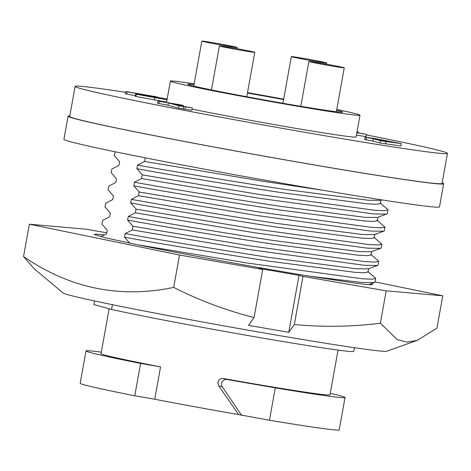 <?xml version="1.0" encoding="UTF-8"?>
<svg xmlns="http://www.w3.org/2000/svg" width="471" height="471" viewBox="0 0 471 471"><rect width="100%" height="100%" fill="white"/><g stroke="black" fill="none" stroke-linecap="round" stroke-linejoin="round"><path stroke-width="0.71" d="M145.262 157.838L144.615 161.447L137.532 165.085C163.561 169.943 230.955 181.217 283.312 189.207L368.334 200.246L380.562 200.328L381.793 199.887M137.532 165.085L136.878 168.706C162.907 173.564 230.301 184.838 282.659 192.827L367.68 203.866L376.959 204.29L380.409 203.549L381.015 200.163M136.878 168.706L142.201 174.871L141.536 178.574L134.453 182.212C160.476 187.064 227.87 198.338 280.227 206.333L365.255 217.372L377.477 217.455L387.35 213.675L388.016 209.972L387.68 209.412L380.079 202.989M134.453 182.212L133.799 185.833C159.828 190.69 227.222 201.965 279.58 209.954L364.601 220.993L373.88 221.417L377.33 220.675L377.936 217.29M100.871 236.672L106.605 233.84L107.258 230.213L101.93 224.102L102.601 220.393L109.69 216.713L110.338 213.092L105.015 206.975L105.681 203.272L112.769 199.586L113.423 195.965L108.094 189.848L108.76 186.145L115.848 182.46L116.502 178.839L111.18 172.722L111.845 169.018L118.933 165.339L119.587 161.712L114.259 155.595L115.118 151.768M133.799 185.833L139.116 191.997L138.45 195.7L131.368 199.339C157.396 204.19 224.791 215.465 277.148 223.46L362.17 234.499L374.398 234.582L383.765 231.208L384.265 230.802L384.937 227.099L376.994 220.116M131.368 199.339L130.72 202.96C156.743 207.817 224.137 219.092 276.495 227.081L361.516 238.12L370.795 238.544L374.245 237.796L374.857 234.417M130.72 202.96L136.037 209.124L135.371 212.827L128.289 216.46C154.317 221.317 221.711 232.592 274.069 240.581L359.09 251.62L371.319 251.708L380.686 248.335L381.186 247.929L381.851 244.225L373.915 237.237M128.289 216.46L127.635 220.087C153.664 224.944 221.058 236.218 273.416 244.208L358.437 255.247L367.716 255.671L371.166 254.923L371.772 251.543M127.635 220.087L132.957 226.251L132.286 229.954L125.209 233.587C151.232 238.444 218.626 249.718 270.984 257.708L356.005 268.747L368.234 268.829L377.601 265.461L378.107 265.055L378.772 261.352L370.83 254.364M125.209 233.587L124.556 237.213C150.579 242.07 217.973 253.345 270.33 261.334L355.358 272.373L364.636 272.797L368.081 272.05L368.693 268.664M371.077 283.825A138.403 3.379 -169.8 0 1 372.284 284.519A138.403 3.379 -169.8 0 1 352.496 282.73L309.512 276.177A140.682 3.438 -169.8 0 1 137.414 244.72L105.745 237.879L94.159 234.505L96.143 234.111L104.244 234.846M354.469 347.716L353.809 351.366A132.063 3.226 -169.8 0 1 256.707 337.065A132.063 3.226 -169.8 0 1 111.556 309.441L93.882 304.56L94.536 300.945M338.048 350.083L329.994 394.822A116.319 2.844 -169.8 0 1 244.467 382.222A116.319 2.844 -169.8 0 1 223.448 378.525C220.558 378.278 218.703 379.538 217.89 382.311L218.691 385.826L238.644 414.586L269.471 420.238L275.294 387.868L226.928 379.491A4.698 4.539 105.4 0 0 222.347 386.838L241.629 415.41M68.295 294.84A164.485 4.021 10.2 0 0 241.77 329.058A164.485 4.021 10.2 0 0 386.632 351.242L417.182 340.398L406.844 342.134L397.188 339.579L380.38 323.206C351.925 326.821 323.247 327.251 294.346 324.495L288.764 332.326L248.488 325.349L254.069 317.519C226.31 310.524 199.51 300.486 173.687 287.404C119.893 298.655 69.843 288.376 23.55 256.571L34.324 268.9L63.149 293.039A164.485 4.021 10.2 0 0 68.295 294.84M375.069 281.911L442.764 295.812L436.941 328.181L417.182 340.392M219.957 46.176A17.975 0.442 10.2 0 0 239.292 49.979A17.975 0.442 10.2 0 0 254.764 52.322A17.975 0.442 10.2 0 0 254.193 52.104A17.975 0.442 10.2 0 0 234.858 48.295A17.975 0.442 10.2 0 0 219.38 45.958A17.975 0.442 10.2 0 0 219.957 46.176M291.914 56.832A17.975 0.442 10.2 0 0 311.249 60.635A17.975 0.442 10.2 0 0 326.721 62.979A17.975 0.442 10.2 0 0 326.15 62.761A17.975 0.442 10.2 0 0 306.815 58.952A17.975 0.442 10.2 0 0 291.337 56.614A17.975 0.442 10.2 0 0 291.914 56.832M202.412 41.324A17.975 0.442 10.2 0 0 221.747 45.134A17.975 0.442 10.2 0 0 237.219 47.477A17.975 0.442 10.2 0 0 236.648 47.259A17.975 0.442 10.2 0 0 217.314 43.45A17.975 0.442 10.2 0 0 201.835 41.107A17.975 0.442 10.2 0 0 202.412 41.324M309.459 61.677A17.975 0.442 10.2 0 0 328.793 65.487A17.975 0.442 10.2 0 0 344.266 67.824A17.975 0.442 10.2 0 0 343.695 67.606A17.975 0.442 10.2 0 0 324.36 63.803A17.975 0.442 10.2 0 0 308.882 61.46A17.975 0.442 10.2 0 0 309.459 61.677M194.011 84.597A78.722 1.925 10.2 0 0 187.711 84.227A78.722 1.925 10.2 0 0 284.778 103.585A78.722 1.925 10.2 0 0 342.664 112.11A78.722 1.925 10.2 0 0 336.635 110.261M247.51 92.64A96.343 2.355 -169.8 0 1 283.683 99.151M336.777 109.472A96.343 2.355 -169.8 0 1 360.009 115.23A96.343 2.355 -169.8 0 1 289.165 104.792A96.343 2.355 -169.8 0 1 170.367 81.106A96.343 2.355 -169.8 0 1 194.152 83.809M360.009 115.23L356.1 136.961A96.343 2.355 -169.8 0 1 285.255 126.528A96.343 2.355 -169.8 0 1 192.074 109.089M366.326 134.912A189.159 4.622 -169.8 0 1 447.45 153.399A189.159 4.622 -169.8 0 1 308.358 132.91A189.159 4.622 -169.8 0 1 75.107 86.405A189.159 4.622 -169.8 0 1 125.622 92.292M75.107 86.405L69.696 116.461A189.159 4.622 10.2 0 0 302.953 162.966A189.159 4.622 10.2 0 0 442.039 183.455L447.45 153.399M442.151 182.854A190.808 4.663 -169.8 0 1 443.658 183.749A190.808 4.663 -169.8 0 1 279.403 158.886A190.808 4.663 -169.8 0 1 74.183 118.486A190.808 4.663 -169.8 0 1 68.083 116.166A190.808 4.663 -169.8 0 1 69.808 115.86M443.658 183.749L439.502 206.869A190.808 4.663 -169.8 0 1 275.241 182.006A190.808 4.663 -169.8 0 1 70.02 141.606A190.808 4.663 -169.8 0 1 63.921 139.286L68.083 116.166M401.333 143.649L400.915 145.957L380.121 143.049L372.938 141.065L364.713 139.498L365.131 137.185L374.439 138.462L401.333 143.649L380.539 140.735L373.35 138.751L365.131 137.185M183.296 105.475L174.129 103.885L182.065 106.075L192.28 107.953L191.862 110.267L178.615 108.142L167.988 105.204L157.626 103.284L158.038 100.977L182.094 105.139L183.296 105.475L183.154 106.263M135.424 95.695L125.345 93.806L125.763 91.498L156.696 96.855L158.338 97.309L158.179 98.204M158.338 97.309L142.578 95.319L166.94 99.805L166.522 102.113L135.312 96.331L135.73 94.017L151.644 96.119L127.111 91.869L126.693 94.182M356.877 132.634L366.426 134.359L366.008 136.672L356.435 135.089M158.309 97.473A189.159 4.622 -169.8 0 1 167.164 98.928M283.607 99.581A78.722 1.925 10.2 0 0 247.434 93.075M192.28 107.953L179.033 105.828L168.4 102.89L159.239 101.306L158.821 103.62M159.239 101.306L158.038 100.977M168.4 102.89L167.988 105.204M179.033 105.828L178.615 108.142M183.478 106.558L183.243 108.942M185.38 106.793L184.962 109.107M127.111 91.869L125.763 91.498M166.94 99.805L136.331 94.241L135.913 96.549M136.331 94.241L135.73 94.017M154.724 97.762L154.305 100.076M142.136 95.148L142.578 95.319M366.426 134.359L356.853 132.775M357.053 131.65L358.284 131.992L357.83 131.909L357.677 132.763M357.83 131.909L357.036 131.762M358.284 131.992L358.131 132.84M396.405 142.742L379.078 139.74L384.354 141.2L396.405 142.742M366.479 137.561L366.061 139.869M373.35 138.751L372.938 141.065M380.539 140.735L380.121 143.049M386.026 141.689L385.608 143.996M368.711 137.467L368.652 137.797M330.265 393.338A131.592 3.215 -169.8 0 1 345.031 397.524A131.592 3.215 -169.8 0 1 275.294 387.868M345.031 397.524L339.208 429.893A131.592 3.215 -169.8 0 1 269.471 420.238M86.01 350.919A131.592 3.215 -169.8 0 0 140.594 363.412L134.771 395.781A131.592 3.215 -169.8 0 1 80.182 383.288L86.01 350.919A131.592 3.215 -169.8 0 1 101.306 352.143M134.771 395.781L154.729 399.237A116.319 2.844 10.2 0 0 238.644 414.586M140.594 363.412L160.552 366.868L154.729 399.237M160.552 366.868A116.319 2.844 -169.8 0 1 101.041 353.621L109.113 308.764M173.687 287.404L179.51 255.035L262.718 269.447L254.069 317.519M179.51 255.035L29.373 224.202L23.55 256.571M29.373 224.202L85.934 229.177L106.793 232.792M442.764 295.812L386.202 290.837L380.38 323.206M386.202 290.837L302.994 276.424L294.346 324.495M262.718 269.447L258.744 268.352L299.02 275.329L302.994 276.424M299.02 275.329L288.764 332.326M112.416 304.678L111.556 309.441M309.512 276.177L361.475 282.447L374.522 282.588L375.022 282.182L375.687 278.479L375.358 277.914L367.751 271.49M137.414 244.72L247.722 263.101L362.146 278.744L372.025 279.232L375.687 278.479M124.556 237.213L129.831 243.313M132.286 229.954L250.142 249.677L364.56 265.32L377.601 265.461M132.957 226.251L250.808 245.974L365.225 261.617L375.104 262.106L378.772 261.352M135.371 212.827L253.221 232.55L367.639 248.193L380.686 248.335M136.037 209.124L253.887 228.847L368.304 244.49L378.184 244.979L381.851 244.225M138.45 195.7L256.301 215.43L370.724 231.067L383.765 231.208M139.116 191.997L256.972 211.72L371.389 227.363L381.269 227.852L384.937 227.099M141.536 178.574L259.386 198.303L373.803 213.946L386.844 214.081M142.201 174.871L260.051 194.594L374.469 210.237L384.348 210.725L388.016 209.972M144.615 161.447L262.465 181.176L322.982 190.278M223.448 378.525L226.928 379.491M148.636 95.925L148.53 96.526M218.691 385.826L222.347 386.838M254.764 52.322L246.769 96.755M326.721 62.979L326.503 64.186M237.219 47.477L237.001 48.678M344.266 67.824L336.365 111.739M170.367 81.106L166.528 102.442M308.882 61.46L300.816 106.311M201.835 41.107L193.746 86.075M291.337 56.614L282.941 103.261M219.38 45.958L211.473 89.92M374.522 282.588L368.793 284.649"/></g></svg>
